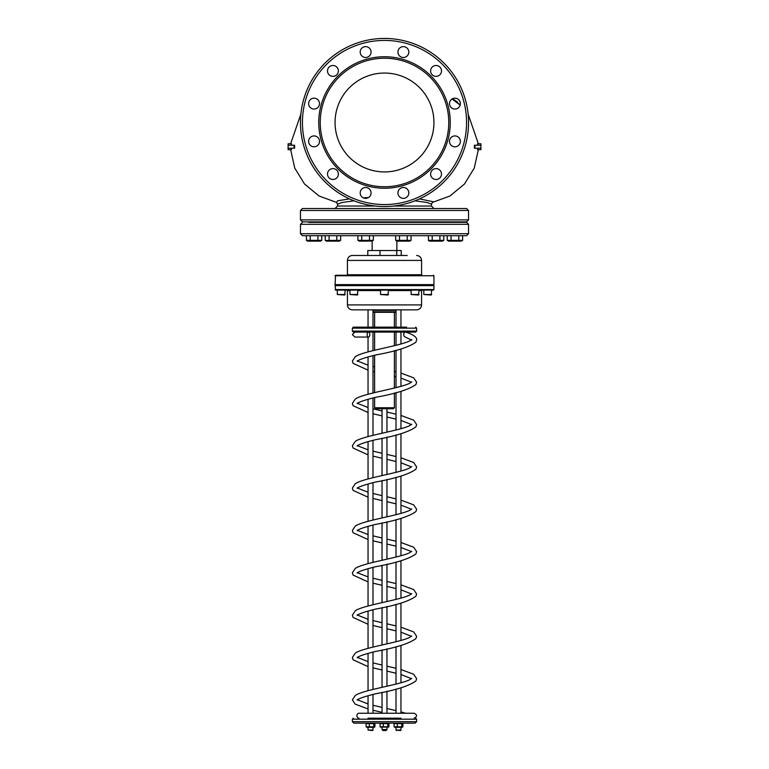 <?xml version="1.0" encoding="UTF-8"?>
<svg xmlns="http://www.w3.org/2000/svg" width="769" height="769" viewBox="0 0 769 769"><rect width="100%" height="100%" fill="white"/><g stroke="black" fill="none" stroke-linecap="round" stroke-linejoin="round"><path stroke-width="1.15" d="M447.404 240.447L448.596 241.139L461.275 241.139L462.64 240.351L462.64 235.698M451.076 240.351L447.231 240.351L447.231 235.698L451.076 235.698L451.047 240.37L462.64 240.351L461.275 241.139M458.785 235.698L458.785 240.351M428.352 235.698L428.525 240.447M432.207 235.698L432.207 240.351L428.352 240.351L429.717 241.139L442.396 241.139L443.771 240.351L443.771 235.698M395.891 240.466L397.035 241.139L409.714 241.139L411.079 240.351L411.079 235.698M358.143 240.466L359.286 241.139L372.138 241.033L372.138 250.531M325.45 240.466L340.648 240.351L339.283 241.139L340.648 240.351L340.648 235.698M306.36 235.698L306.533 240.447M310.215 235.698L310.215 240.351L306.36 240.351L307.725 241.139L320.404 241.139L321.769 240.351L321.769 235.698M317.924 235.698L317.924 240.351L321.769 240.351L320.404 241.139M310.215 240.351L317.924 240.351M329.084 240.351L329.084 235.698L325.229 235.698L325.229 240.351L326.604 241.139L339.283 241.139M336.793 235.698L336.793 240.351M361.776 235.698L361.757 240.361L373.33 240.351L373.33 235.698L369.485 235.698L369.485 240.351M357.921 235.698L357.921 240.351L361.776 240.351M371.965 241.139L373.33 240.351M399.515 235.698L399.486 240.37L411.079 240.351L409.714 241.139M393.238 235.698L395.67 235.698L395.67 240.351L399.515 240.351M407.224 235.698L407.224 240.351M439.916 235.698L439.916 240.351L443.771 240.351L442.396 241.139M432.207 240.351L439.916 240.351M414.972 200.815L427.122 202.507L431.467 204.179L431.467 206.034L433.937 208.505L431.467 206.034L393.603 206.034M375.397 206.034L337.533 206.034L337.533 204.179L341.869 202.516L354.028 200.815M419.499 198.902L433.38 201.776L432.38 202.41M336.62 202.401L337.601 200.786L349.501 198.902M363.276 197.825L368.428 197.585M290.653 149.676L294.719 168.027L304.553 184.041L319.068 196.008L336.697 202.458M291.413 148.196L291.47 149.676L288.096 149.676L288.096 148.196L294.614 148.196L294.614 145.235L294.037 145.235L294.037 148.196M294.037 145.235L288.096 145.235L288.096 143.745L291.47 143.745L291.413 145.235M300.881 114.062L290.653 143.745M457.709 102.825L460.179 105.055L452.028 99.028M478.347 143.745L468.119 114.062M477.587 145.235L477.53 143.745L480.904 143.745L480.904 145.235L474.963 145.235L474.963 148.196L480.904 148.196L480.904 149.676L477.53 149.676L477.587 148.196M474.963 148.196L474.386 148.196L474.386 145.235L474.963 145.235M432.303 202.458L449.932 196.008L464.447 184.051L474.281 168.036L478.347 149.676M459.304 100.383L459.997 101.643M452.643 98.682L457.267 101.941M384.5 171.929A49.437 49.437 0 0 0 427.314 97.769A49.437 49.437 0 0 0 341.686 97.769A49.437 49.437 0 0 0 384.5 171.929M360.19 192.923A5.441 5.441 0 0 1 368.351 188.213A5.441 5.441 0 0 1 368.351 197.633A5.441 5.441 0 0 1 360.19 192.923M328.228 171.333A5.441 5.441 0 0 1 337.649 171.333A5.441 5.441 0 0 1 332.939 179.485A5.441 5.441 0 0 1 328.228 171.333M311.349 136.651A5.441 5.441 0 0 1 319.5 141.361A5.441 5.441 0 0 1 311.349 146.072A5.441 5.441 0 0 1 311.349 136.651M314.069 98.182A5.441 5.441 0 0 1 318.779 106.333A5.441 5.441 0 0 1 309.359 106.333A5.441 5.441 0 0 1 314.069 98.182M335.659 66.221A5.441 5.441 0 0 1 335.659 75.641A5.441 5.441 0 0 1 327.498 70.931A5.441 5.441 0 0 1 335.659 66.221M370.341 49.341A5.441 5.441 0 0 1 365.631 57.492A5.441 5.441 0 0 1 360.921 49.341A5.441 5.441 0 0 1 370.341 49.341M408.81 52.061A5.441 5.441 0 0 1 400.649 56.771A5.441 5.441 0 0 1 400.649 47.351A5.441 5.441 0 0 1 408.81 52.061M440.772 73.651A5.441 5.441 0 0 1 431.351 73.651A5.441 5.441 0 0 1 436.061 65.49A5.441 5.441 0 0 1 440.772 73.651M457.651 108.323A5.441 5.441 0 0 1 449.5 103.623A5.441 5.441 0 0 1 457.651 98.913A5.441 5.441 0 0 1 457.651 108.323M454.931 146.802A5.441 5.441 0 0 1 450.221 138.641A5.441 5.441 0 0 1 459.641 138.641A5.441 5.441 0 0 1 454.931 146.802M433.341 178.764A5.441 5.441 0 0 1 433.341 169.343A5.441 5.441 0 0 1 441.502 174.054A5.441 5.441 0 0 1 433.341 178.764M398.659 195.643A5.441 5.441 0 0 1 403.369 187.482A5.441 5.441 0 0 1 408.079 195.643A5.441 5.441 0 0 1 398.659 195.643M384.5 186.761A64.269 64.269 0 0 0 440.156 90.358A64.269 64.269 0 0 0 328.844 90.358A64.269 64.269 0 0 0 384.5 186.761M384.5 208.505L466.562 208.505L468.542 210.485L300.458 210.485L302.438 208.505L384.5 208.505M384.5 188.242A65.75 65.75 0 0 0 441.444 89.617A65.75 65.75 0 0 0 327.556 89.617A65.75 65.75 0 0 0 384.5 188.242M480.904 145.235L480.904 148.196M288.096 145.235L288.096 148.196M468.542 219.876L300.458 219.876L302.438 221.857L466.562 221.857L468.542 219.876L468.542 210.485M468.542 224.327L468.542 233.718L300.458 233.718L300.458 224.327L468.542 224.327L466.562 222.347L308.629 222.347M319.5 222.347L338.379 222.347M408.81 222.347L397.938 222.347M460.371 222.347L449.5 222.347M468.542 233.718L466.562 235.698L302.438 235.698L300.458 233.718M384.5 206.534A84.042 84.042 0 0 0 457.286 80.466A84.042 84.042 0 0 0 311.714 80.466A84.042 84.042 0 0 0 384.5 206.534A84.042 84.042 0 0 0 457.286 80.466A84.042 84.042 0 0 0 311.714 80.466A84.042 84.042 0 0 0 384.5 206.534M357.864 294.527L349.962 294.527L357.374 295.017L357.864 290.076M388.451 294.527L380.549 294.527L387.961 295.017L388.451 290.076M419.038 294.527L411.136 294.527L418.547 295.017L419.038 290.076M345.194 294.527L337.293 294.527L344.704 295.017L345.194 290.076M431.707 294.527L423.806 294.527L431.217 295.017L431.707 290.076M369.331 723.6L366.102 723.6L366.102 726.82L374.926 726.82L373.744 726.82L373.744 723.6L369.331 723.6L369.331 726.82M374.926 723.6L373.744 723.6L374.926 723.6L374.926 726.82M366.102 723.6L367.284 723.6M367.284 726.82L366.102 726.82M366.765 727.291L374.272 727.291M383.318 723.6L380.088 723.6L380.088 726.82L388.912 726.82L387.73 726.82L387.73 723.6L383.318 723.6L383.318 726.82M388.912 723.6L387.73 723.6L388.912 723.6L388.912 726.82M380.088 723.6L381.27 723.6M381.27 726.82L380.088 726.82M380.405 727.09L388.595 727.09M397.304 723.6L394.074 723.6L394.074 726.82L402.898 726.82L401.716 726.82L401.716 723.6L397.304 723.6L397.304 726.82M402.898 723.6L401.716 723.6L402.898 723.6L402.898 726.82M394.074 723.6L395.256 723.6M395.256 726.82L394.074 726.82M394.728 727.291L402.235 727.291M335.063 285.626L433.937 285.626L433.437 285.136L335.563 285.136L433.437 285.136L433.937 284.636L335.063 284.636L335.563 290.076L433.437 290.076L433.937 289.586L335.063 289.586M394.391 407.733L393.401 408.724L375.599 408.724L374.609 407.733L394.391 407.733L394.391 392.988M386.97 727.291L386.97 729.56L382.03 729.56L382.03 727.291M386.97 729.56L385.98 730.55L383.02 730.55L382.03 729.56M396.737 250.531L396.737 255.471L401.216 255.471L401.216 250.531L367.784 250.531L367.784 255.471M380.021 250.531L380.021 255.471M419.105 275.244L335.563 275.244L335.063 284.636M407.224 255.471L352.365 255.471C349.366 255.769 347.713 257.413 347.425 260.412L347.425 274.754L346.925 275.244L422.075 275.244L421.575 274.754L347.425 274.754M357.249 360.748L357.249 361.324C358.181 359.902 364.285 357.796 375.56 354.99C395.804 351.356 409.262 347.069 415.923 342.157L416.635 339.86C416.913 339.11 416.875 335.649 405.859 332.16A2.47 1.749 90 0 0 405.474 332.102A2.47 1.749 90 0 0 403.735 334.294A2.47 1.749 90 0 0 405.08 336.976L411.751 340.158M359.008 718.188A2.47 2.124 -90 0 1 359.008 713.248L414.164 713.248C417.346 714.891 417.346 716.545 414.164 718.188M367.13 334.573A2.47 1.336 90 0 0 368.466 337.043A2.47 1.336 90 0 0 369.802 334.573A2.47 1.336 90 0 0 368.466 332.102A2.47 1.336 90 0 0 367.13 334.573M416.635 309.849L352.365 309.849C349.366 309.561 347.713 307.908 347.425 304.909L421.575 304.909C421.287 307.908 419.634 309.561 416.635 309.849M396.006 312.32L372.994 312.32M406.522 332.102L353.356 332.102L352.365 331.112L416.635 331.112L415.644 332.102L406.522 332.102M406.522 327.152L353.356 327.152L406.522 327.152M406.176 723.139L353.846 723.139L352.365 721.649L416.635 721.649L415.154 723.139L406.176 723.139M400.957 718.188L368.043 718.188M372.994 718.188L382.03 718.188M386.97 718.188L400.226 718.188M372.994 727.291L372.994 730.06L368.043 730.06L368.043 727.291M400.957 727.291L400.957 730.06L396.006 730.06L396.006 727.291M372.994 730.06L372.494 730.55L368.043 730.06M400.457 730.55L400.957 730.06L400.457 730.55L396.006 730.06L396.506 730.55M384.5 204.554A82.062 82.062 0 0 0 455.565 81.456A82.062 82.062 0 0 0 313.435 81.456A82.062 82.062 0 0 0 384.5 204.554M433.937 284.636L433.937 275.744L335.063 275.744M416.635 255.471C419.634 255.769 421.287 257.413 421.575 260.412L347.425 260.412M396.006 311.829L372.994 311.829M396.006 310.349L372.994 310.349M421.575 304.909L421.575 290.576L419.038 290.576M411.136 290.576L388.451 290.576M380.549 290.576L357.864 290.576M349.962 290.576L347.425 290.576L347.425 304.909M415.644 327.152L416.635 328.142L352.365 328.142L353.356 327.152M415.644 718.188L416.635 719.178L352.365 719.178L353.356 718.188M459.881 222.347L459.881 221.857L459.881 222.347M449.99 222.347L449.99 221.857M441.002 222.347L441.002 221.857L441.002 222.347M319.01 222.347L319.01 221.857L319.01 222.347M309.119 222.347L309.119 221.857M337.879 222.347L337.879 221.857M327.998 222.347L327.998 221.857M370.571 222.347L370.571 221.857M360.68 222.347L360.68 221.857M408.32 222.347L408.32 221.857M398.429 222.347L398.429 221.857M431.121 222.347L431.121 221.857M431.467 204.179L432.457 202.362M336.543 202.362L337.533 204.179M337.533 206.034L335.063 208.505M300.458 219.876L300.458 210.485M300.458 224.327L302.438 222.347M349.962 294.527L349.962 290.076M380.549 294.527L380.549 290.076M411.136 294.527L411.136 290.076M337.293 294.527L337.293 290.076M423.806 294.527L423.806 290.076M382.03 408.724L382.03 433.245M382.03 438.186L382.03 475.588M382.03 480.538L382.03 517.941M382.03 522.882L382.03 560.293M382.03 565.234L382.03 602.636M382.03 607.587L382.03 644.989M382.03 649.93L382.03 687.342M382.03 692.283L382.03 713.248M386.97 408.724L386.97 432.12M386.97 437.061L386.97 474.463M386.97 479.414L386.97 516.816M386.97 521.757L386.97 559.169M386.97 564.11L386.97 601.512M386.97 606.462L386.97 643.864M386.97 648.815L386.97 686.217M386.97 691.158L386.97 713.248M396.862 241.033L396.862 250.531M374.609 312.32L374.609 327.152M374.609 332.102L374.609 350.26M374.609 355.22L374.609 392.613M374.609 397.573L374.609 407.733M394.391 312.32L394.391 327.152M394.391 332.102L394.391 345.685M394.391 350.645L394.391 388.028M433.937 275.744L433.437 275.244M421.575 260.412L421.575 274.754M382.03 712.334L372.994 710.22M368.043 708.96L355.134 704.116L352.365 699.838L355.326 695.436C363.285 689.899 398.678 684.968 409.339 679.921L411.751 678.373M405.667 713.248L400.957 711.892M396.006 710.633L386.97 708.518M382.03 707.393L372.994 705.26M368.043 703.962L357.527 699.838M357.249 699.55L357.249 700.126C358.2 698.685 364.391 696.56 375.801 693.734C395.958 690.11 409.339 685.852 415.923 680.95L416.635 678.662L413.674 674.259L400.957 669.539M368.043 370.158L353.077 363.333L352.365 361.036L355.326 356.633C363.285 351.097 398.678 346.175 409.339 341.119L411.751 339.571M357.249 403.1L357.249 403.677C358.181 402.254 364.285 400.14 375.56 397.342C395.804 393.699 409.262 389.422 415.923 384.51L416.635 382.212L413.674 377.81L400.957 373.09M396.006 371.831L394.391 371.437M374.609 366.851L372.994 366.457M368.043 365.16L357.527 361.036M368.043 412.511L353.077 405.686L352.365 403.389L355.326 398.986C363.285 393.449 398.678 388.518 409.339 383.471L411.751 381.924M411.473 382.212L400.957 378.088M396.006 376.791L394.391 376.397M374.609 371.812L372.994 371.427M357.249 445.453L357.249 446.03C358.181 444.607 364.285 442.492 375.56 439.695C395.814 436.052 409.262 431.774 415.923 426.853L416.635 424.565L413.674 420.162L400.957 415.443M396.006 414.183L386.97 412.069M382.03 410.944L372.994 408.81M368.043 407.512L357.527 403.389M368.043 454.863L353.077 448.029L352.365 445.741L355.326 441.339C363.285 435.802 398.678 430.871 409.339 425.824L411.751 424.277M411.473 424.565L400.957 420.441M396.006 419.143L386.97 417.009M382.03 415.885L372.994 413.77M357.249 487.796L357.249 488.382C358.181 486.95 364.285 484.845 375.56 482.048C395.804 478.405 409.262 474.127 415.923 469.205L416.635 466.918L413.674 462.515L400.957 457.786M396.006 456.526L386.97 454.412M382.03 453.287L372.994 451.153M368.043 449.865L357.527 445.741M368.043 497.207L353.077 490.382L352.365 488.084L355.326 483.691C363.285 478.155 398.678 473.223 409.339 468.167L411.751 466.62M411.473 466.918L400.957 462.794M396.006 461.496L386.97 459.362M382.03 458.237L372.994 456.123M357.249 530.149L357.249 530.725C358.181 529.303 364.285 527.188 375.56 524.391C395.804 520.748 409.262 516.47 415.923 511.558L416.635 509.261L413.674 504.858L400.957 500.138M396.006 498.879L386.97 496.764M382.03 495.64L372.994 493.506M368.043 492.208L357.527 488.084M368.043 539.559L353.077 532.734L352.365 530.437L355.326 526.034C363.285 520.498 398.678 515.576 409.339 510.52L411.751 508.972M411.473 509.261L400.957 505.137M396.006 503.849L386.97 501.705M382.03 500.59L372.994 498.475M357.249 572.501L357.249 573.078C358.181 571.655 364.285 569.541 375.56 566.743C395.814 563.1 409.262 558.823 415.923 553.911L416.635 551.613L413.674 547.211L400.957 542.491M396.006 541.232L386.97 539.117M382.03 537.992L372.994 535.858M368.043 534.561L357.527 530.437M368.043 581.912L353.077 575.077L352.365 572.79L355.326 568.387C363.285 562.85 398.678 557.919 409.339 552.873L411.751 551.325M411.473 551.613L400.957 547.49M396.006 546.192L386.97 544.058M382.03 542.933L372.994 540.818M357.249 614.844L357.249 615.431C358.181 614.008 364.285 611.893 375.56 609.096C395.814 605.453 409.262 601.175 415.923 596.254L416.635 593.966L413.674 589.563L400.957 584.844M396.006 583.575L386.97 581.47M382.03 580.345L372.994 578.201M368.043 576.913L357.527 572.79M368.043 624.265L353.077 617.43L352.365 615.142L355.326 610.74C363.285 605.203 398.678 600.272 409.339 595.225L411.751 593.678M411.473 593.966L400.957 589.842M396.006 588.545L386.97 586.411M382.03 585.286L372.994 583.171M357.249 657.197L357.249 657.774C358.181 656.351 364.285 654.246 375.56 651.439C395.804 647.806 409.262 643.518 415.923 638.606L416.635 636.309L413.674 631.916L400.957 627.187M396.006 625.928L386.97 623.813M382.03 622.688L372.994 620.554M368.043 619.266L357.527 615.142M368.043 666.608L353.077 659.783L352.365 657.485L355.326 653.083C363.285 647.546 398.678 642.624 409.339 637.568L411.751 636.021M411.473 636.309L400.957 632.195M396.006 630.897L386.97 628.763M382.03 627.639L372.994 625.524M396.006 668.28L386.97 666.165M382.03 665.041L372.994 662.907M368.043 661.609L357.527 657.485M411.473 678.662L400.957 674.538M396.006 673.24L386.97 671.106M382.03 669.982L372.994 667.876M368.466 337.043L354.836 337.043L352.365 334.573L354.836 332.102M421.575 290.576L422.075 290.076M347.425 290.576L346.925 290.076M433.937 285.626L433.937 289.586M368.043 337.043L368.043 351.914M368.043 356.912L368.043 394.266M368.043 399.265L368.043 436.619M368.043 441.617L368.043 478.962M368.043 483.97L368.043 521.315M368.043 526.313L368.043 563.667M368.043 568.666L368.043 606.01M368.043 611.019L368.043 648.363M368.043 653.362L368.043 690.716M368.043 695.714L368.043 713.248M372.994 332.102L372.994 350.654M372.994 355.624L372.994 393.007M372.994 397.967L372.994 435.35M372.994 440.32L372.994 477.703M372.994 482.672L372.994 520.055M372.994 525.016L372.994 562.408M372.994 567.368L372.994 604.751M372.994 609.721L372.994 647.104M372.994 652.074L372.994 689.457M372.994 694.417L372.994 713.248M368.043 309.849L368.043 327.152M372.994 309.849L372.994 327.152M396.006 332.102L396.006 345.281M396.006 350.251L396.006 387.634M396.006 392.594L396.006 429.977M396.006 434.946L396.006 472.329M396.006 477.299L396.006 514.682M396.006 519.652L396.006 557.035M396.006 561.995L396.006 599.378M396.006 604.347L396.006 641.731M396.006 646.7L396.006 684.083M396.006 689.043L396.006 713.248M400.957 332.102L400.957 343.983M400.957 348.982L400.957 386.336M400.957 391.334L400.957 428.689M400.957 433.687L400.957 471.041M400.957 476.04L400.957 513.384M400.957 518.383L400.957 555.737M400.957 560.736L400.957 598.09M400.957 603.088L400.957 640.433M400.957 645.431L400.957 682.785M400.957 687.784L400.957 713.248M396.006 309.849L396.006 327.152M400.957 309.849L400.957 327.152M352.365 328.142L352.365 331.112M416.635 328.142L416.635 331.112M352.365 719.178L352.365 721.649M416.635 719.178L416.635 721.649"/></g></svg>
